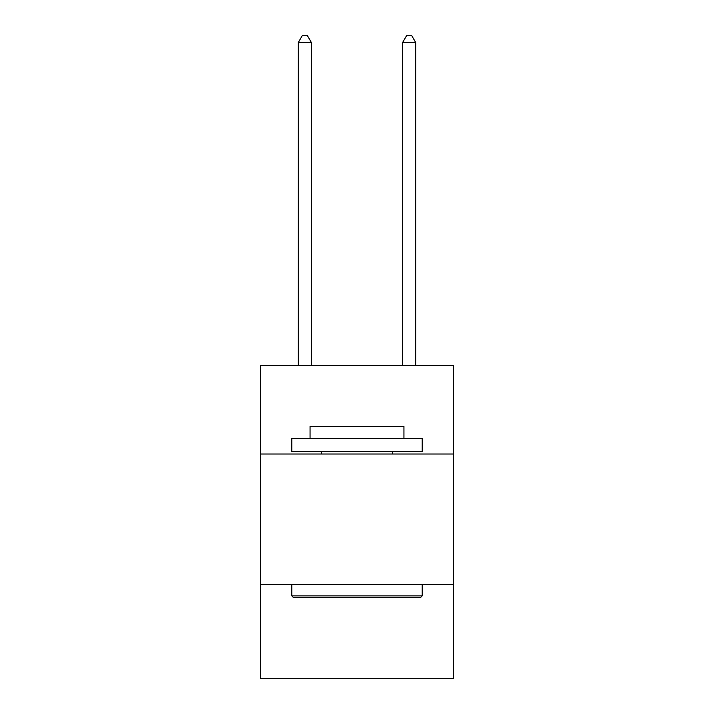 <?xml version="1.0" encoding="UTF-8"?>
<svg xmlns="http://www.w3.org/2000/svg" width="714" height="714" viewBox="0 0 714 714"><rect width="100%" height="100%" fill="white"/><g stroke="black" fill="none" stroke-linecap="round" stroke-linejoin="round"><path stroke-width="1.07" d="M453.497 454.015L453.497 365.345L260.503 365.345L260.503 454.015L453.497 454.015L453.497 678.3L260.503 678.3L260.503 454.015M453.497 584.418L260.503 584.418M293.365 597.457L291.803 595.887L422.197 595.887L420.635 597.457L293.365 597.457M422.197 438.369L422.197 451.409L291.803 451.409L291.803 438.369L422.197 438.369M310.054 438.369L310.054 426.374L403.945 426.374L403.945 438.369M422.197 584.418L422.197 595.887M291.803 584.418L291.803 595.887M392.468 451.409L392.468 454.015M321.532 451.409L321.532 454.015M311.358 365.345L311.358 42.483L298.318 42.483L298.318 365.345M298.318 42.483L302.236 35.7L307.448 35.7L311.358 42.483M415.682 365.345L415.682 42.483L402.642 42.483L402.642 365.345M402.642 42.483L406.552 35.7L411.764 35.7L415.682 42.483"/></g></svg>
